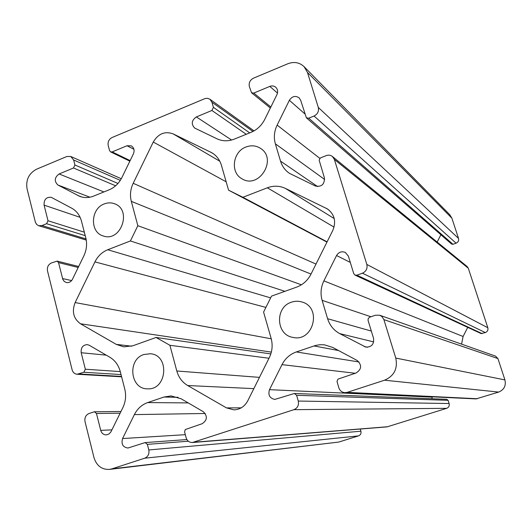 <?xml version="1.0" encoding="UTF-8"?>
<svg xmlns="http://www.w3.org/2000/svg" width="532" height="532" viewBox="0 0 532 532"><rect width="100%" height="100%" fill="white"/><g stroke="black" fill="none" stroke-linecap="round" stroke-linejoin="round"><path stroke-width="0.8" d="M111.92 468.858L109.393 469.41C101.718 469.67 96.585 465.759 93.998 457.666L85.02 421.603C84.415 417.733 85.738 415.04 88.984 413.524L94.43 411.761L96.472 413.477L100.714 430.361C101.652 433.321 103.521 434.83 106.334 434.89L109.093 433.919L110.875 431.951L122.839 407.685C125.678 401.687 126.317 395.469 124.761 389.032L120.232 371.449C118.49 365.125 115.052 360.41 109.911 357.291L89.236 345.248L87.308 344.61C82.793 344.995 80.758 347.702 81.197 352.729L85.346 369.235L83.87 372.254L77.074 374.249C74.573 373.956 72.917 372.473 72.119 369.807L47.501 270.921C46.936 267.244 48.213 264.603 51.338 262.994L57.117 261.099L58.533 262.602L62.823 279.4L64.272 281.461L66.42 282.552C69.027 282.924 71.055 281.807 72.505 279.207L83.876 255.806C86.623 249.934 87.268 243.949 85.792 237.857L81.509 221.232C79.867 215.261 76.581 210.898 71.654 208.158L51.218 197.312C46.257 196.926 43.883 199.533 44.083 205.126L48.006 220.747L46.577 223.706L41.975 225.561L38.73 225.734L36.821 224.617L35.405 222.303L27.059 188.847C25.696 179.929 28.841 173.392 36.495 169.236L66.839 156.501L70.769 156.481L73.629 159.992L74.926 165.006L73.489 167.986L59.112 173.964C54.444 177.502 54.038 181.186 57.908 185.003L79.833 196.408C84.335 198.044 88.964 197.931 93.712 196.069L109.113 189.831C114.706 187.457 118.975 183.354 121.914 177.522L133.419 153.854C134.756 150.35 134.051 147.683 131.298 145.861L127.002 145.748L112.179 151.906L110.596 151.886L109.565 150.589L108.215 145.542C107.61 141.911 108.907 139.231 112.106 137.502L205.292 98.46L207.706 98.334L209.881 99.231L211.935 102.204L213.425 107.358L211.902 110.47L196.361 116.927C191.54 120.358 190.995 124.082 194.719 128.086L216.996 138.812C222.509 141.339 228.288 141.439 234.333 139.105L251.011 132.348C257.062 129.788 261.644 125.459 264.763 119.361L276.926 94.656C278.156 91.75 277.764 89.283 275.756 87.255C274.02 85.845 272.045 85.566 269.817 86.403L253.771 93.073L251.583 92.801L249.355 86.563C248.643 82.826 250.013 80.033 253.471 78.177L287.799 63.774C294.036 61.439 299.443 62.39 304.031 66.62L307.476 72.445L318.302 107.451C319.067 111.294 317.657 114.154 314.06 116.016L308.713 118.171L306.385 117.825L300.693 100.349L299.104 97.822C295.353 95.401 292.108 96.232 289.368 100.302L277.132 125.106C274.186 131.304 273.594 137.549 275.363 143.833L280.53 161.13C282.126 166.29 285.086 170.346 289.408 173.312L315.423 186.027C321.647 187.091 324.64 184.345 324.394 177.781L319.134 160.119L320.344 157.971L326.242 155.603C328.517 154.792 330.578 155.085 332.414 156.481L334.355 159.394L366.834 264.451C367.659 268.514 366.196 271.433 362.438 273.202L356.866 275.19L355.03 275.111L353.733 273.614L348.387 256.151L345.348 252.441C341.684 250.998 338.751 252.028 336.55 255.533L323.882 280.863C320.836 287.194 320.251 293.697 322.126 300.354L327.606 318.715C329.7 325.358 333.737 330.319 339.715 333.611L365.823 347.117C371.575 347.163 374.156 344.244 373.557 338.352L368.078 320.464L368.137 318.748L369.474 317.278L375.379 315.237L379.735 315.243L381.996 316.607L383.885 319.612L395.775 358.069C397.916 368.57 394.179 375.951 384.57 380.2L347.19 392.357L344.889 392.663C341.883 392.357 339.862 390.727 338.824 387.781L336.995 381.404L338 379.103L356.081 372.998C361.707 369.274 362.073 365.098 357.178 360.483L332.759 347.456L324.434 344.829L320.018 344.716L315.662 345.428L296.304 351.951C289.973 354.232 285.205 358.462 282 364.639L269.485 389.663C267.902 395.023 269.684 398.275 274.831 399.419L294.382 393.481L296.61 395.289L298.272 401.048C299.05 405.165 297.607 408.037 293.943 409.667L192.418 442.518C189.299 442.531 187.198 440.942 186.12 437.736L184.564 431.844L185.289 429.537L202.12 423.731C207.32 420.227 207.713 416.217 203.297 411.695L181.126 398.781L171.111 395.928L163.929 397.038L147.67 402.578C141.838 404.679 137.409 408.689 134.383 414.601L122.573 438.554C121.063 444.08 122.852 447.232 127.946 448.024L145.083 442.597L147.357 444.373L148.8 449.946C149.459 453.922 148.095 456.675 144.724 458.192L111.92 468.858L338.731 442.072L109.393 469.41M75.132 302.575L94.935 261.884C97.861 256.085 102.124 252.035 107.737 249.747L130.4 240.956L137.841 225.701L131.311 201.349C129.775 195.244 130.4 189.226 133.193 183.287L153.256 142.051C158.263 133.685 164.873 130.952 173.086 133.851L211.995 152.83C216.63 155.67 219.776 159.846 221.438 165.366L228.567 190.17L242.898 197.286L267.35 187.796C273.548 185.502 279.539 185.695 285.338 188.375L327.473 208.95C334.588 214.409 336.364 221.578 332.786 230.449L310.934 274.239C307.702 280.457 302.934 284.753 296.623 287.127L271.52 296.118L263.579 312.078L271.107 338.299C272.909 344.942 272.304 351.393 269.298 357.664L247.752 400.835C244.627 406.554 240.012 409.567 233.907 409.859L226.479 407.891L187.69 385.534C182.257 382.275 178.632 377.427 176.804 370.99L169.914 345.288L156.069 337.468L132.834 345.787L123.75 346.857L116.242 344.37L80.485 323.769C73.469 318.628 71.687 311.559 75.132 302.575L271.247 338.798M304.031 66.62L449.806 214.748L451.887 218.173L458.524 238.409C459.003 240.617 458.198 242.213 456.097 243.197L452.978 244.301L451.602 244.055L306.385 117.825M440.882 234.732L437.178 242.06M332.414 156.481L467.143 266.545L468.3 268.228L487.817 327.739C488.316 330.013 487.492 331.629 485.344 332.58L481.088 333.571L355.03 275.111M467.734 327.38L463.093 336.49L461.57 344.138M379.735 315.243L495.525 356.121L497.925 358.568L504.921 379.901C506.198 385.693 504.11 389.757 498.67 392.077L476.04 398.907L344.889 392.663M432.363 396.825L431.791 398.741M294.382 393.481L446.794 399.313L448.11 400.323L449.121 403.529C449.607 405.823 448.795 407.426 446.674 408.33L387.057 426.877L192.418 442.518M360.264 429.025L360.915 431.199C361.354 433.447 360.563 435.01 358.541 435.881L338.731 442.072M291.416 302.203C274.825 307.177 275.882 334.834 292.859 337.388C313.395 342.488 322.359 307.303 301.897 301.97C298.405 300.919 294.908 300.999 291.416 302.203M143.873 354.518C127.208 359.479 130.127 389.052 147.371 388.826C167.101 390.441 170.041 354.93 150.337 353.747L143.873 354.518M104.279 203.916C90.467 208.69 89.655 232.404 103.248 235.969C120.897 242.539 132.388 209.714 114.52 203.749C111.168 202.506 107.757 202.566 104.279 203.916M245.957 147.012C232.697 151.686 230.05 172.654 241.987 178.785C258.931 189.631 277.764 159.028 260.594 148.408C256.092 145.515 251.21 145.05 245.957 147.012M270.828 353.92L156.069 337.468M268.999 358.255L169.914 345.288M327.107 241.834L242.898 197.286M326.967 242.113L228.567 190.17M301.411 284.8L137.841 225.701M284.906 291.323L130.4 240.956M265.9 307.403L94.935 261.884M271.34 352.104L80.485 323.769M120.132 413.184L96.472 413.477M270.635 297.887L107.737 249.747M131.564 346.199L116.242 344.37M358.541 435.881L144.724 458.192M360.915 431.199L148.8 449.946M188.341 441.221L147.357 444.373M185.309 434.677L122.573 438.554M205.219 413.484L134.383 414.601M188.222 402.91L147.67 402.578M178.114 397.324L163.929 397.038M387.828 426.724L193.715 442.258M446.674 408.33L293.943 409.667M449.121 403.529L298.272 401.048M448.11 400.323L296.61 395.289M432.197 397.151L269.485 389.663M355.256 373.264L282 364.639M359.04 361.973L296.304 351.951M338.532 350.535L313.96 345.94M477.364 398.741L347.19 392.357M498.67 392.077L384.57 380.2M504.921 379.901L395.775 358.069M497.925 358.568L383.885 319.612M367.526 347.25L364.214 346.525M373.69 341.91L339.715 333.611M371.329 331.07L327.606 318.715M370.95 316.753L322.126 300.354M463.093 336.49L323.882 280.863M350.302 262.409L336.55 255.533M482.145 333.63L356.866 275.19M485.344 332.58L362.438 273.202M487.817 327.739L366.834 264.451M468.3 268.228L334.355 159.394M317.671 186.592L280.53 161.13M324.673 179.503L275.363 143.833M319.858 158.383L277.132 125.106M304.823 113.861L289.368 100.302M452.978 244.301L308.713 118.171M456.097 243.197L314.06 116.016M458.524 238.409L318.302 107.451M451.887 218.173L307.476 72.445M270.855 106.992L253.771 93.073M277.485 93.06L269.817 86.403M231.613 140.022L196.361 116.927M246.23 134.29L211.902 110.47M249.694 132.88L213.425 107.358M252.953 131.464L211.935 102.204M130.141 160.597L112.179 151.906M133.924 149.279L127.002 145.748M81.968 197.059L77.785 195.483M89.888 197.206L57.908 185.003M103.9 191.946L59.112 173.964M115.637 185.788L73.489 167.986M117.971 183.46L74.926 165.006M120.312 180.375L73.629 159.992M86.044 238.935L41.975 225.561M85.226 235.649L46.577 223.706M84.329 232.178L48.006 220.747M80.126 217.342L44.083 205.126M71.621 280.577L62.543 278.562M78.204 267.483L58.533 262.602M121.515 376.437L79.088 373.956M121.03 374.561L83.87 372.254M120.265 371.595L85.346 369.235M106.227 355.15L81.197 352.729M111.92 429.863L100.714 430.361M259.463 377.374L176.804 370.99M253.844 388.633L187.69 385.534M241.229 407.844L226.479 407.891M328.849 209.941L325.983 208.118M334.229 218.579L285.338 188.375M334.056 227.117L267.35 187.796M213.398 153.748L210.512 152.032M219.802 161.229L173.086 133.851M226.153 181.791L153.256 142.051M316.008 264.072L133.193 183.287M311.021 274.066L131.311 201.349M94.43 411.761L120.957 411.509M145.083 442.597L186.892 439.552M251.583 92.801L270.349 108.016M209.881 99.231L254.023 130.885M110.596 151.886L129.855 161.176M70.769 156.481L121.289 178.732M38.73 225.734L86.257 240.072M57.117 261.099L78.683 266.499M77.074 374.249L121.615 376.816"/></g></svg>
